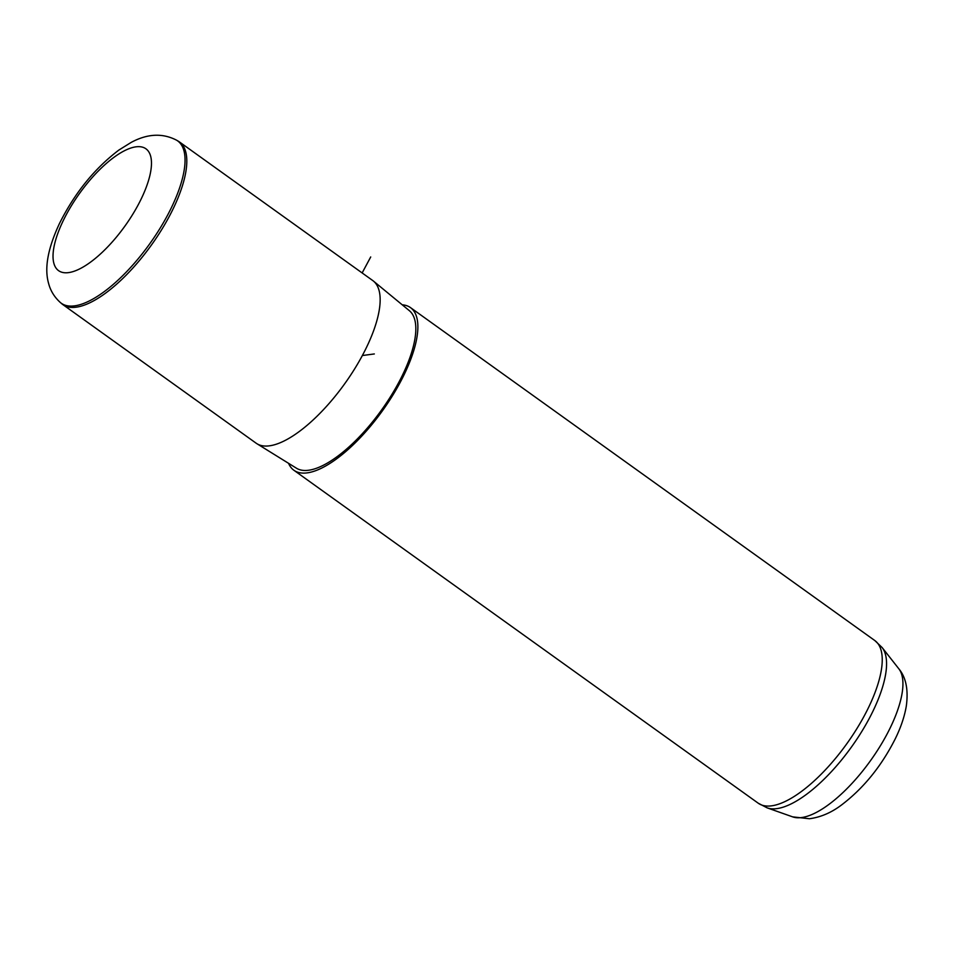 <?xml version="1.0" encoding="UTF-8"?>
<svg xmlns="http://www.w3.org/2000/svg" width="954" height="954" viewBox="0 0 954 954"><rect width="100%" height="100%" fill="white"/><g stroke="black" fill="none" stroke-linecap="round" stroke-linejoin="round"><path stroke-width="1.43" d="M104.582 293.868A100.063 37.325 -54.4 0 0 172.519 210.083A100.063 37.325 -54.4 0 0 179.424 141.931A100.063 37.325 -54.4 0 0 178.326 141.216L176.573 140.19A99.872 37.254 125.6 0 1 171.493 207.471A99.872 37.254 125.6 0 1 102.972 292.556A99.872 37.254 125.6 0 1 60.245 302.418L61.783 303.754A100.063 37.325 -54.4 0 0 62.809 304.564A100.063 37.325 -54.4 0 0 104.582 293.868M62.809 304.564L256.149 443.205A100.063 37.325 -54.4 0 0 256.924 443.717A100.063 37.325 -54.4 0 0 297.922 432.496A100.063 37.325 -54.4 0 0 365.346 349.76A100.063 37.325 -54.4 0 0 373.503 281.132A100.063 37.325 -54.4 0 0 372.764 280.559L179.424 141.931M256.924 443.717L296.455 468.211A96.938 36.157 -54.4 0 0 336.166 457.336A96.938 36.157 -54.4 0 0 401.479 377.188A96.938 36.157 -54.4 0 0 409.385 310.706L373.503 281.132M288.573 463.322A100.063 37.325 -54.4 0 0 293.88 470.25A100.063 37.325 -54.4 0 0 335.653 459.542A100.063 37.325 -54.4 0 0 403.59 375.757A100.063 37.325 -54.4 0 0 410.494 307.617A100.063 37.325 -54.4 0 0 402.23 304.815M362.138 272.951L370.712 256.96M362.353 355.532L374.326 353.946M898.847 668.814C906.014 677.388 908.506 689.825 906.3 706.127C904.511 716.609 900.826 727.532 895.222 738.885C881.341 766.336 863.382 788.409 841.356 805.104C831.316 812.677 820.678 817.232 809.445 818.747L792.679 816.874A91.62 34.177 -54.4 0 0 827.631 805.355A91.62 34.177 -54.4 0 0 887.745 732.767A91.62 34.177 -54.4 0 0 898.847 668.814L882.14 647.563L874.854 640.575L410.494 307.617M114.635 156.826A74.949 27.952 -54.4 0 0 54.605 244.045A74.949 27.952 -54.4 0 0 89.867 262.624A74.949 27.952 -54.4 0 0 149.897 175.405A74.949 27.952 -54.4 0 0 114.635 156.826M792.679 816.874L767.183 807.871L758.239 803.208A100.063 37.325 -54.4 0 0 800.012 792.512A100.063 37.325 -54.4 0 0 867.949 708.727A100.063 37.325 -54.4 0 0 874.854 640.575M767.183 807.871A99.204 37.003 -54.4 0 0 805.033 795.409A99.204 37.003 -54.4 0 0 870.131 716.8A99.204 37.003 -54.4 0 0 882.14 647.563M176.573 140.19C162.574 132.928 147.465 133.655 131.235 142.373L118.88 150.052C94.434 168.631 74.591 193.185 59.363 223.725C47.068 250.198 44.492 269.267 48.642 283.577C50.55 290.839 54.426 297.111 60.245 302.418M758.239 803.208L293.88 470.25"/></g></svg>
